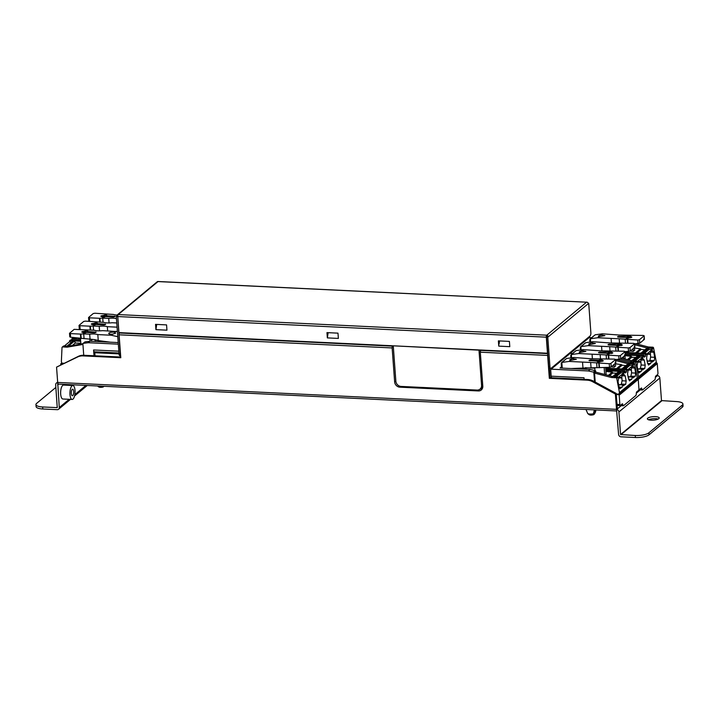 <?xml version="1.0" encoding="UTF-8"?>
<svg xmlns="http://www.w3.org/2000/svg" width="719" height="719" viewBox="0 0 719 719"><rect width="100%" height="100%" fill="white"/><g stroke="black" fill="none" stroke-linecap="round" stroke-linejoin="round"><path stroke-width="1.08" d="M655.369 377.376L657.463 375.642A2.373 2.094 50.3 0 1 659.835 378.005L661.489 400.6L676.202 401.553A10.533 3.11 -4.2 0 1 682.906 403.943L683.05 405.947A10.533 3.11 175.8 0 1 682.34 407.188L682.187 405.183A10.533 3.11 -4.2 0 0 682.906 403.943M615.392 394.021L592.663 381.744A13.167 11.63 -129.7 0 0 587.09 380.153L587.854 379.524A13.167 11.63 50.3 0 1 593.427 381.106L616.156 393.392L615.392 394.021L616.516 409.336A2.373 0.863 92.8 0 0 616.543 409.578A2.373 2.094 50.3 0 1 618.906 411.951L620.56 434.537L635.272 435.498A10.533 3.11 -4.2 0 0 648.88 432.811L649.023 434.815A10.533 3.11 175.8 0 1 635.425 437.503L620.973 436.81A2.373 2.094 -129.7 0 1 618.601 434.447L616.534 409.578L621.243 405.678M649.023 434.815L682.34 407.188M648.538 419.77A5.923 1.744 175.8 0 1 658.191 419.06M647.783 418.143A5.923 1.744 175.8 0 1 654.317 416.616A5.923 1.744 175.8 0 1 659.197 417.973A5.923 1.744 175.8 0 1 658.802 418.674A5.923 1.744 175.8 0 1 652.268 420.202A5.923 1.744 175.8 0 1 647.379 418.844A5.923 1.744 175.8 0 1 647.783 418.143M648.88 432.811L682.187 405.183M55.857 387.433L36.66 403.35A10.533 3.11 -4.2 0 0 35.95 404.59A10.533 3.11 -4.2 0 0 42.646 406.972L57.25 407.619L55.669 384.845A2.373 2.094 50.3 0 1 57.7 382.688L57.853 384.692L58.572 384.099M616.632 410.962L58.428 384.099A2.373 0.863 -87.2 0 1 57.709 382.688A2.373 0.863 -87.2 0 1 57.682 382.436L56.558 367.13L78.398 356.327A13.167 11.63 50.3 0 1 83.781 355.267L120.729 357.037M42.646 406.972L42.798 408.985L57.241 409.677A2.373 2.094 -129.7 0 0 59.282 407.529L57.853 384.692M72.835 385.51L63.533 385.06A6.983 2.552 92.8 0 0 60.675 394.12A6.983 2.552 92.8 0 0 62.859 399L72.161 399.449A6.983 2.552 92.8 0 0 75.019 390.39A6.983 2.552 92.8 0 0 72.835 385.51A6.983 2.552 92.8 0 0 69.977 394.569A6.983 2.552 92.8 0 0 72.161 399.449M42.798 408.985A10.533 3.11 175.8 0 1 36.094 406.594L35.95 404.59M71.307 393.464A3.289 1.204 92.8 0 0 72.34 395.765A3.289 1.204 92.8 0 0 73.689 391.496A3.289 1.204 92.8 0 0 72.655 389.195A3.289 1.204 92.8 0 0 71.307 393.464M587.854 379.524L550.089 377.709L549.406 368.362M616.156 393.392L617.333 408.868M395.872 381.331L394.641 381.915A5.267 4.647 -129.7 0 0 399.908 387.173L478.27 390.947A5.267 4.647 -129.7 0 0 482.611 387.927A5.267 4.647 -129.7 0 0 482.8 386.157L480.301 352.184L480.687 350.018M547.761 353.694A2.373 0.863 92.8 0 0 547.644 355.429L549.334 378.338L587.09 380.153M394.641 381.915L392.143 347.942L392.556 345.776M119.318 332.627L119.228 332.996A2.373 0.863 92.8 0 0 119.093 334.802L120.783 357.711L83.018 355.896A13.167 11.63 -129.7 0 0 77.643 356.957L56.558 367.13M392.206 345.767L392.143 347.942L119.093 334.802M655.593 376.307L656.609 376.352L655.854 375.983M657.454 375.651A2.373 0.863 92.8 0 0 657.445 375.39L657.391 374.707M655.881 359.842L656.537 363.095M656.636 375.336L656.681 376.019M589.67 336.321L589.76 337.624M588.96 337.669L588.906 336.959M549.334 378.338L550.089 377.709M479.959 389.168A4.422 3.901 -129.7 0 0 482.764 387.244M547.644 355.429L480.301 352.184L480.265 350M101.918 386.184A4.242 1.249 175.8 0 1 99.671 386.274A4.242 1.249 175.8 0 1 97.865 385.995M97.658 386.049L98.755 386.939A2.705 0.8 -4.2 0 0 100.336 387.325A2.705 0.8 -4.2 0 0 103.212 386.957L104.021 386.292M109.054 322.966L108.722 318.409A7.9 2.328 175.8 0 1 113.26 318.211A7.9 2.328 175.8 0 1 116.451 318.67M117.395 331.594L102.565 330.641A7.9 2.328 175.8 0 1 94.45 330.246L74.165 329.356L69.509 333.301L69.77 336.816L70.615 337.22L94.638 339.62L98.251 340.563L97.811 334.587L111.256 335.234L112.541 334.164A3.424 1.007 175.8 0 1 110.933 334.209A3.424 1.007 175.8 0 1 108.749 333.436A3.424 1.007 175.8 0 1 113.404 332.16A3.424 1.007 175.8 0 1 114.734 332.349L115.597 333.203L112.541 334.164M90.073 339.467L89.686 334.191A7.9 2.328 175.8 0 1 94.225 333.993A7.9 2.328 175.8 0 1 97.811 334.587M107.634 330.884L107.329 326.687L117.071 327.163M99.537 330.857L99.204 326.3A7.9 2.328 175.8 0 1 103.743 326.102A7.9 2.328 175.8 0 1 107.329 326.687M62.993 363.76L61.16 363.67A0.53 0.467 -129.7 0 0 60.711 364.147L60.755 364.839M96.894 340.078L95.681 340.015A7.9 2.328 175.8 0 1 95.267 339.719M94.009 355.752L93.587 349.973A2.633 0.962 92.8 0 0 94.396 351.816L118.968 352.993M118.32 344.158L88.176 342.711L83.26 343.367L85.067 341.876L89.983 341.21L88.176 342.711M83.728 355.258L82.892 343.844A0.53 0.467 50.3 0 1 83.26 343.367M120.639 355.752L119.857 355.716A2.633 0.962 -87.2 0 1 119.03 353.874L94.8 352.732L95.025 355.806M95.789 341.489L95.681 340.015M82.937 344.446L67.191 347.16L62.697 346.944A0.791 0.701 -129.7 0 0 62.014 347.574L61.367 361.603L61.78 363.158L64.018 363.266M89.983 341.21L118.204 342.568M94.8 352.732A1.321 0.485 92.8 0 0 94.396 351.816M92.436 339.44L91.457 340.249M82.91 343.673L68.35 346.172L74.605 340.986L75.279 343.017L72.286 345.497M67.191 347.16L68.386 346.172M80.618 340.581L70.282 340.087L69.446 341.786L64.386 345.983M71.558 340.15L72.394 338.325L76.879 338.056M74.354 337.723L73.554 338.388M62.697 346.944L63.883 345.956A0.791 0.701 -129.7 0 0 63.434 346.1L62.247 347.088M63.883 345.956L67.164 346.118L73.419 340.923L69.491 340.734M80.663 341.273L74.605 340.986M77.958 338.209L80.474 338.703M80.528 339.413L71.612 338.982M80.474 343.269L75.279 343.017M71.72 342.181L69.446 341.786M66.984 346.109L73.122 341.022A0.53 0.467 50.3 0 1 73.419 340.923M90.055 341.21L89.929 339.449M80.465 338.541L80.87 344.024M89.65 321.429L88.805 321.034L88.545 317.51L89.381 317.807L89.641 321.33M91.403 339.422L91.538 341.282M98.251 340.563L110.331 342.19M80.133 329.32L79.288 328.925L79.027 325.401L79.863 325.707L80.124 329.221M116.766 322.966L112.083 322.741A7.9 2.328 175.8 0 1 103.967 322.355L85.381 321.123L83.683 321.465L79.027 325.401M117.772 336.699L111.256 335.234M114.734 332.349L116.02 331.288M117.098 315.048A7.9 2.328 175.8 0 1 113.485 314.464L94.899 313.232L93.2 313.565L88.545 317.51M103.051 322.31L102.745 318.122L108.722 318.409M99.734 322.148L99.456 318.292L89.381 317.807M84.06 338.658L83.71 333.904L89.686 334.191M80.753 338.577L80.42 334.083L70.345 333.598L70.615 337.22M93.533 330.201L93.227 326.013L99.204 326.3M90.217 330.039L89.938 326.183L79.863 325.707M91.322 324.044L95.546 322.912L97.272 323.146L97.11 323.649L105.693 324.224L104.138 324.907L96.058 324.521L94.198 325.096L91.349 324.224M89.938 326.183L93.227 326.013M81.804 331.935L86.028 330.803L87.754 331.046L87.592 331.549L96.175 332.115L94.62 332.798L86.541 332.412L84.68 332.987L81.831 332.115M69.509 333.301L70.345 333.598M80.42 334.083L83.71 333.904M100.84 316.144L105.064 315.012L106.789 315.255L106.628 315.758L115.211 316.333L113.656 317.016L105.576 316.63L103.716 317.205L100.867 316.333M99.456 318.292L102.745 318.122M594.352 409.884L593.418 413.784A4.242 1.249 175.8 0 1 590.074 414.045A4.242 1.249 175.8 0 1 587.693 413.515L586.03 409.488M595.206 411.448L595.826 410.504L595.53 412.023L594.442 414.045L593.633 414.71L593.418 413.784M590.883 358.727L573.852 357.496L572.567 358.556L576.35 359.284L570.374 360.381L569.089 361.441L582.534 362.088L582.974 368.065L609.505 367.328L611.195 366.888L615.761 363.095L615.024 362.744L615.761 363.095L615.509 359.581L614.754 359.132L590.883 358.727M600.482 358.772L600.176 354.584L618.753 355.815L620.452 355.474L625.027 351.69L624.272 351.232L600.401 350.836L583.37 349.605L582.084 350.665L585.868 351.393L579.891 352.481L578.606 353.55L592.052 354.197L592.393 358.754M617.037 405.471L623.373 405.777A1.321 0.485 -87.2 0 0 623.526 405.714L635.839 395.504A1.321 0.485 -87.2 0 0 636.216 394.425L636.351 392.916A1.321 0.485 -87.2 0 1 636.737 391.837L638.526 390.354A1.321 0.485 -87.2 0 0 638.912 388.7L638.229 379.416L638.912 388.7A1.321 0.485 -87.2 0 0 639.317 389.626A1.321 0.485 -87.2 0 0 639.479 389.563L641.267 388.08A1.321 0.485 -87.2 0 1 641.42 388.017A1.321 0.485 -87.2 0 1 641.752 388.449L642.076 389.563L639.613 389.446M595.629 409.947L595.143 411.645M595.026 409.92L594.02 412.302M617.028 405.255L620.281 405.408A1.321 0.485 -87.2 0 0 620.443 405.345L622.232 403.862A1.321 0.485 -87.2 0 1 622.384 403.799A1.321 0.485 -87.2 0 1 622.717 404.231L623.04 405.354L620.578 405.228M620.281 405.408A1.321 0.485 -87.2 0 1 619.868 404.491L619.194 395.198L657.265 363.634L657.948 372.918A1.321 0.485 -87.2 0 1 657.561 374.563L655.773 376.055A1.321 0.485 -87.2 0 0 655.395 377.133L655.252 378.634A1.321 0.485 -87.2 0 1 654.874 379.722L642.561 389.932A1.321 0.485 -87.2 0 1 642.409 389.995A1.321 0.485 -87.2 0 1 642.076 389.563M594.802 368.218L586.084 367.795A7.9 2.328 175.8 0 1 585.832 367.634M587.693 413.515L589.158 414.71M593.93 412.76L594.092 411.942M656.034 362.484L656.114 363.616L637.699 378.886A0.53 0.467 50.3 0 1 638.229 379.416A0.53 0.467 50.3 0 0 637.699 378.886L619.284 394.165L616.201 394.012M551.149 369.171L570.185 353.38A0.53 0.467 -129.7 0 0 569.888 353.478A0.53 0.467 50.3 0 1 570.185 353.38L572.513 353.496L570.185 353.38L589.221 337.597A0.53 0.467 -129.7 0 0 588.924 337.687L550.853 369.26A0.53 0.467 50.3 0 1 551.149 369.171L588.367 370.959L593.418 372.1A0.53 0.467 50.3 0 1 593.858 372.613L594.532 381.708M616.237 394.56L618.664 394.677A0.53 0.467 50.3 0 1 619.194 395.198M584.107 379.344L583.99 377.754L551.176 376.172L550.691 369.647A0.53 0.467 50.3 0 1 550.853 369.26M586.192 369.269L586.084 367.795M585.428 367.679L585.545 369.233L585.428 367.679M595.826 410.504L595.916 409.965M561.395 366.906L560.056 368.011L590.182 369.458L588.367 370.959M551.176 376.172A2.633 0.962 92.8 0 0 551.626 377.781M595.215 382.077L594.55 373.098L611.474 377.529L615.967 377.745A0.791 0.701 50.3 0 1 616.749 378.446L619.472 392.637L618.664 394.677M636.998 378.275L637.079 379.407M594.55 373.098L595.745 372.118L595.674 371.112A0.53 0.467 -129.7 0 0 595.224 370.6L593.418 372.1M590.182 369.458L595.224 370.6M607.977 368.281L609.11 367.346M616.848 359.518L629.269 362.771L633.772 362.987A0.791 0.701 50.3 0 1 634.544 363.679L637.277 377.879L619.472 392.637M625.836 365.647L621.836 365.135A0.53 0.467 -129.7 0 0 621.351 364.614L615.446 363.805M615.671 360.507L628.118 363.76L621.854 368.946L605.668 368.173M611.474 377.529L612.66 376.54L595.745 372.118M608.337 375.408L612.193 372.208L605.901 371.355M605.614 367.481L606.117 373.88L605.245 374.599M615.599 365.98L614.215 367.157L614.026 364.542M611.312 366.789L614.215 367.157M629.269 362.771L628.082 363.76M632.891 377.745L635.228 376.397L630.833 376.19L630.06 376.828M628.127 376.738L632.325 376.936L628.029 376.963L632.298 376.945L633.187 377.897M632.235 377.169L631.65 379.362L628.595 379.21M629.323 380.711L631.65 379.362M631.264 368.245L631.606 372.891L635.686 373.08L634.724 368.038L633.286 366.304L631.615 367.679L631.039 369.872L629.718 369.26L628.047 370.644L627.579 373.952L628.55 379.003L629.628 380.854M631.039 369.872L628.918 369.926M635.686 373.08L635.228 376.397M623.373 385.636L625.701 384.288L621.315 384.081L620.542 384.719M618.61 384.629L622.807 384.827L618.511 384.854L622.78 384.845L623.67 385.788M622.717 385.06L622.133 387.253L619.077 387.101M619.805 388.602L622.133 387.253M621.746 376.136L622.088 380.782L626.168 380.98L625.197 375.929L623.768 374.195L622.097 375.579L621.522 377.763L620.191 377.151L618.529 378.536L618.061 381.852L619.032 386.894L620.111 388.754M621.522 377.763L619.401 377.817M626.168 380.98L625.701 384.288M616.749 378.446L624.272 372.667L624.065 371.597L624.856 370.95L625.242 372.972L626.573 371.867L625.018 371.786M633.772 362.987L632.576 363.976L633.43 365.072L629.907 365.342L625.359 369.117M626.573 371.867L626.186 369.845L626.968 369.198L627.175 370.258L633.43 365.072M632.576 363.976L629.305 363.814L623.049 369.009L626.968 369.198M612.696 376.549L618.951 371.355L605.856 370.725M624.065 371.597L620.146 371.408L613.882 376.603L617.163 376.756L615.967 377.745M605.802 370.033L624.856 370.95M626.186 369.845L605.722 368.973M621.863 365.459L617.882 368.757M616.677 373.251L612.696 373.053L609.496 375.713M617.936 377.457A0.791 0.701 -129.7 0 0 617.163 376.756M612.193 372.208A0.53 0.467 50.3 0 1 612.678 372.73L612.696 373.053M571.596 357.792L571.362 354.539L570.751 355.519L570.859 357.891M562.258 368.119L561.845 362.43L561.233 363.41L561.458 368.074M624.272 372.667L620.749 372.945L616.201 376.711M629.907 365.342L629.305 363.814M614.979 376.657L620.668 371.939L620.146 371.408M620.668 371.939L620.749 372.945M605.856 368.865L605.937 370.042M615.41 363.392L615.608 366.007M578.606 353.55L571.362 354.539L570.751 355.519M571.56 354.494L576.117 350.593L571.075 354.683M569.089 361.441L561.845 362.43L561.233 363.41M562.042 362.385L566.599 358.484L561.557 362.574M631.606 372.891L630.833 376.19M622.088 380.782L621.315 384.081M604.652 374.446L604.149 367.535M594.757 367.607L594.973 370.537M571.048 368.541L582.974 368.065M624.272 351.232L625.027 351.69L625.278 355.204L624.541 354.853L625.278 355.204L620.713 358.988L620.452 355.474M615.608 359.572L620.713 358.988M579.298 351.798L579.891 352.481L579.298 351.798L582.084 350.665M576.323 350.548L583.37 349.605M569.781 359.698L570.374 360.381L569.781 359.698L572.567 358.556M566.806 358.439L573.852 357.496M588.996 414.495C589.796 415.223 591.342 415.303 593.633 414.71M591.045 367.751L590.659 362.475L609.236 363.706L610.934 363.374L615.509 359.581L614.754 359.132M596.635 362.762L596.986 367.517M582.534 362.088L590.659 362.475M606.153 354.871L606.441 358.727M592.052 354.197L600.176 354.584M612.813 352.894L607.375 353.973L607.034 353.29L598.954 352.894L598.505 352.625L598.981 352.229L611.168 351.897L612.813 352.894L612.363 352.625L612.399 353.236M607.285 353.38L607.348 353.973L607.034 353.29M611.258 352.499L611.294 353.487L611.168 351.897L611.617 352.175M611.285 352.445L611.563 353.496M603.295 360.785L599.08 361.927L597.857 361.864L597.516 361.181L588.987 360.516L590.479 359.922L598.559 360.309L601.65 359.788L603.295 360.785L602.846 360.516L602.881 361.136M597.768 361.271L597.426 361.774M597.795 361.864L597.516 361.181M601.74 360.39L601.776 361.387L601.65 359.788L602.1 360.066M601.767 360.336L602.046 361.387M610 350.881L609.694 346.693L628.271 347.924L629.97 347.583L634.544 343.799L633.79 343.34L609.919 342.945L592.887 341.705L591.602 342.774L595.386 343.502L589.409 344.59L588.124 345.65L601.569 346.297L601.911 350.863M619.517 342.99L619.212 338.802L637.789 340.024L639.488 339.692L644.062 335.899L643.307 335.449L619.436 335.054L602.405 333.814L601.12 334.874L604.904 335.611L598.927 336.699L597.642 337.759L611.087 338.406L611.429 342.972M656.079 363.077L656.735 363.104A0.53 0.467 50.3 0 1 657.265 363.634M589.221 337.597L591.548 337.705M620.488 359.123L630.509 361.747L635.003 361.963A0.791 0.701 50.3 0 1 635.785 362.655L638.508 376.855L638.319 378.374L636.998 378.311M627.013 352.499L628.145 351.555M635.884 343.736L648.304 346.98L652.807 347.205A0.791 0.701 50.3 0 1 653.58 347.897L656.312 362.097L638.508 376.855M644.871 349.865L640.872 349.353A0.53 0.467 -129.7 0 0 640.386 348.832L634.482 348.023M634.706 344.725L647.154 347.969L640.89 353.164L625.179 352.409M625.368 354.961L637.987 355.572L631.731 360.758L621.728 358.152M627.372 359.626L631.228 356.426L624.937 355.563M624.928 355.492L625.153 358.089L624.281 358.817M634.634 350.198L633.25 351.375L633.062 348.751M630.347 351.007L633.25 351.375M648.304 346.98L647.118 347.969M651.926 361.963L654.263 360.614L649.868 360.399L649.104 361.046M651.333 361.163L647.064 361.172L651.333 361.163L652.223 362.115M651.27 361.378L650.686 363.571L647.63 363.428M648.358 364.919L650.686 363.571M650.3 352.463L650.641 357.1L654.721 357.298L653.76 352.247L652.322 350.513L650.65 351.897L650.075 354.09L648.754 353.478L647.082 354.853L646.615 358.17L647.585 363.221L648.664 365.072M650.075 354.09L647.954 354.134M654.721 357.298L654.263 360.614M642.409 369.854L644.745 368.505L640.35 368.29L639.577 368.937M641.815 369.054L637.546 369.072L641.815 369.054L642.705 370.006M641.752 369.278L641.168 371.462L638.113 371.319M638.84 372.81L641.168 371.462M640.782 360.354L641.123 364.991L645.204 365.189L644.242 360.138L642.804 358.404L641.132 359.788L640.557 361.981L639.236 361.369L637.564 362.744L637.097 366.061L638.068 371.112L639.146 372.963M640.557 361.981L638.436 362.025M645.204 365.189L644.745 368.505M635.785 362.655L643.307 356.876L643.101 355.815L643.891 355.168L644.278 357.181L645.608 356.076L644.053 356.004M652.807 347.205L651.612 348.185L652.466 349.281L648.942 349.56L644.395 353.335M645.608 356.076L645.222 354.063L646.004 353.406L646.21 354.476L652.466 349.281M651.612 348.185L648.34 348.032L642.085 353.218L646.004 353.406M630.509 361.747L631.695 360.758M643.101 355.815L639.182 355.626L632.918 360.812L636.198 360.974L635.003 361.963M625.314 354.269L643.891 355.168M645.222 354.063L625.224 353.101M640.899 349.677L636.917 352.975M635.713 357.46L631.74 357.271L628.532 359.931M636.971 361.666A0.791 0.701 -129.7 0 0 636.198 360.974M631.228 356.426A0.53 0.467 50.3 0 1 631.713 356.948L631.74 357.271M590.632 342.01L590.398 338.757L589.787 339.736L589.895 342.109M581.114 349.901L580.88 346.648L580.269 347.628L580.377 350M643.307 356.876L639.784 357.154L635.236 360.929M648.942 349.56L648.34 348.032M634.023 360.866L639.703 356.157L639.182 355.626M639.703 356.157L639.784 357.154M634.446 347.601L634.643 350.225M597.642 337.759L590.398 338.757L589.787 339.736M590.596 338.712L595.152 334.811L590.11 338.892M588.124 345.65L580.88 346.648L580.269 347.628M581.078 346.603L585.634 342.702L580.593 346.792M650.641 357.1L649.868 360.399M641.123 364.991L640.35 368.29M623.688 358.664L623.544 356.651M633.79 343.34L634.544 343.799L634.796 347.313L634.059 346.962L634.796 347.313L630.23 351.097L629.97 347.583M625.126 351.672L630.23 351.097M643.307 335.449L644.062 335.899L644.314 339.413L643.577 339.071L644.314 339.413L639.748 343.206L639.488 339.692M634.643 343.781L639.748 343.206M598.334 336.016L598.927 336.699L598.334 336.016L601.12 334.874M595.359 334.757L602.405 333.814M588.816 343.907L589.409 344.59L588.816 343.907L591.602 342.774M585.841 342.657L592.887 341.705M615.671 346.98L615.958 350.836M601.569 346.297L609.694 346.693M625.188 339.089L625.476 342.945M611.087 338.406L619.212 338.802M631.848 337.112L627.633 338.245L626.411 338.182L626.069 337.499L617.989 337.112L617.54 336.843L618.016 336.447L630.204 336.115L631.848 337.112L631.399 336.843L631.435 337.454M626.348 338.182L626.069 337.499M630.302 337.705L630.204 336.115L630.653 336.384M630.32 336.663L630.599 337.705M622.33 345.003L616.893 346.082L616.551 345.39L608.472 345.003L608.022 344.734L608.499 344.338L620.686 344.006L622.33 345.003L621.881 344.734L621.917 345.345M616.83 346.073L616.551 345.39M620.785 345.596L620.686 344.006L621.135 344.275M620.803 344.554L621.081 345.596M327.469 332.645L327.693 335.629L328.134 332.672M156.05 324.395L156.266 327.379L156.715 324.422M498.896 340.896L498.77 346.136L509.789 346.666L509.403 341.399L498.384 340.869L498.77 346.136M155.547 324.368L166.565 324.898L166.952 330.174L155.933 329.644L155.547 324.368M117.745 316.342L120.262 353.937L119.03 353.874L116.289 316.477L116.766 316.081A1.582 1.393 -129.7 0 1 118.123 314.643L118.213 314.571A1.582 0.575 -87.2 0 0 118.123 314.67L118.123 314.643A1.582 0.575 -87.2 0 0 117.754 316.549L118.932 332.609L547.492 353.236L546.305 337.175A1.582 0.575 92.8 0 1 546.674 335.297L586.551 302.196L158 281.578A1.582 0.575 -87.2 0 1 158.099 281.515L118.213 314.571L546.773 335.189M326.965 332.618L337.984 333.149L338.37 338.424L327.352 337.894L326.965 332.618M120.477 357.028L120.379 355.743M120.262 353.937A2.633 0.962 92.8 0 0 120.612 355.384M158.099 281.515A1.582 0.575 -87.2 0 1 158.189 281.506L586.551 302.196M588.232 303.697L548.255 336.852L546.764 336.528L546.674 335.27A1.582 1.393 -129.7 0 1 548.255 336.852L547.779 337.247L549.936 366.609A2.633 0.962 92.8 0 0 550.763 368.452A2.633 0.962 92.8 0 0 551.069 368.335L590.092 335.971A2.633 0.962 92.8 0 0 590.865 332.672L588.708 303.301L588.232 303.697A1.582 1.393 50.3 0 0 586.65 302.124M117.745 316.126L116.766 316.081M117.224 314.94L157.2 281.785A1.582 1.393 50.3 0 1 158.099 281.497M550.763 368.452L549.532 368.389A2.633 0.962 -87.2 0 1 548.714 366.555L549.936 366.609M547.033 336.789L546.557 337.184L548.714 366.555M546.557 337.184L547.779 337.247M588.142 303.274L588.708 303.301M117.512 316.54L116.289 316.477M327.352 337.894L327.693 335.629M155.933 329.644L156.266 327.379M499.552 340.923L499.112 343.88M559.391 362.178L558.537 362.133M587.09 338.46L587.135 339.17M586.911 338.613L586.965 339.314M393.527 345.83L478.989 350.153L481.568 385.294L482.665 384.386M480.256 350.872L480.184 350M482.719 385.016A5.267 4.647 -129.7 0 1 481.173 388.17L480.031 389.114A5.267 4.647 -129.7 0 1 477.039 390.075L401.121 386.427A5.267 4.647 -129.7 0 1 395.854 381.169L393.275 346.028M480.031 389.114A5.267 4.647 -129.7 0 0 481.568 385.294M636.333 393.167L640.755 389.5M618.906 411.951L659.835 378.005M635.425 437.503L635.272 435.498M620.83 434.797L661.759 400.86M620.56 434.537L661.489 400.6M57.628 384.935L58.625 384.108M59.282 407.529L69.195 399.306M74.839 394.623L85.938 385.42M547.761 353.622L480.607 350.387M57.682 382.436L616.516 409.336M392.107 346.127L119.228 332.996M83.781 355.267L83.018 355.896M77.643 356.957L78.398 356.327M593.427 381.106L592.663 381.744M479.016 389.734L478.27 390.947M399.908 387.173L400.42 386.337M93.587 349.973L118.833 351.187M61.16 363.67L61.78 363.158M80.798 343.116L79.405 344.275M100.184 322.175L99.905 318.292M81.202 338.613L80.87 334.074M90.666 330.066L90.387 326.183M91.87 324.323L91.798 323.649M92.823 323.442L92.859 324.494M105.226 324.655L105.19 324.044M97.164 324.575L97.11 323.649M96.885 323.604L96.921 324.566M96.858 324.557L96.768 322.966M95.645 324.575L95.546 322.912M94.728 325.069L94.522 323.11M94.369 325.096L94.189 323.388M93.677 323.487L93.776 325.078M82.352 332.214L82.281 331.54M83.305 331.342L83.359 332.331M83.341 332.385L83.395 332.933M95.708 332.546L95.672 331.935M87.646 332.466L87.592 331.549M87.367 331.495L87.403 332.457M87.341 331.45L87.251 330.857M86.127 332.466L86.028 330.803M85.21 332.96L85.004 331.001M84.851 332.996L84.671 331.279M84.159 331.378L84.258 332.969M101.388 316.423L101.316 315.758M102.341 315.551L102.466 317.142M102.377 316.594L102.431 317.142M114.743 316.764L114.707 316.144M106.682 316.684L106.628 315.758M106.403 315.713L106.439 316.666M106.376 316.666L106.286 315.075M105.163 316.684L105.064 315.012M104.246 317.169L104.039 315.219M103.887 317.205L103.707 315.497M103.194 315.596L103.293 317.187M619.868 404.491L616.956 404.348M621.836 404.186L622.717 404.231M593.858 372.613L595.674 371.112M616.444 368.685L621.351 364.614M633.358 364.668L634.544 363.679M609.182 375.633L612.678 372.73M617.495 368.739L621.836 365.135M634.724 368.038L631.444 367.876M625.197 375.929L621.926 375.767M624.146 369.054L629.835 364.344M599.493 367.724L599.161 363.221M609.236 363.706L609.505 367.328M611.195 366.888L610.934 363.374M608.939 358.844L608.678 355.33M618.753 355.815L619.023 359.437M598.774 363.176L599.107 367.715M608.292 355.285L608.553 358.826M611.285 352.535L611.321 353.496M610.045 353.505L609.946 351.843M609.137 354L608.921 352.04M608.777 354.036L608.589 352.319M608.076 352.418L608.175 354.009M600.05 352.948L599.997 352.031M599.053 352.903L598.981 352.229M601.767 360.426L601.803 361.387M600.527 361.396L600.428 359.734M599.619 361.891L599.403 359.931M599.26 361.927L599.071 360.21M598.559 360.309L598.657 361.9M590.533 360.839L590.479 359.922M589.535 360.794L589.463 360.12M656.735 363.104L656.114 363.616M640.872 388.404L641.752 388.449M635.479 352.903L640.386 348.832M652.394 348.886L653.58 347.897M628.217 359.851L631.713 356.948M636.531 352.948L640.872 349.353M653.76 352.247L650.479 352.094M644.242 360.138L640.962 359.985M643.181 353.272L648.871 348.553M618.457 350.953L618.205 347.439M628.271 347.924L628.541 351.537M627.975 343.062L627.723 339.539M637.789 340.024L638.059 343.646M617.81 347.394L618.07 350.935M627.327 339.503L627.588 343.044M630.32 336.744L630.365 337.705M629.08 337.714L628.981 336.052M628.172 338.209L627.957 336.258M627.813 338.245L627.624 336.528M627.112 336.636L627.211 338.227M619.086 337.166L619.032 336.24M618.088 337.112L618.016 336.447M620.803 344.644L620.839 345.596M619.562 345.614L619.463 343.943M618.655 346.109L618.439 344.149M618.295 346.136L618.106 344.428M617.594 344.527L617.693 346.118M609.568 345.057L609.514 344.14M608.571 345.012L608.499 344.338M117.754 316.549L546.305 337.175M56.361 383.119L57.655 382.041M58.59 409.246L70.498 399.369M74.551 396.007L87.251 385.483M61.771 363.014L60.863 363.769M95.133 341.462L95.007 339.674M84.851 341.965L83.045 343.466M80.798 343.008L79.225 344.302M76.717 338.038L76.151 338.514M96.858 323.559L96.894 324.557M83.368 332.34L83.431 332.933M106.376 315.668L106.412 316.666M619.401 392.862L637.205 378.104M630.94 370.105L628.819 369.997M621.423 377.996L619.302 377.897M615.599 359.428L615.85 362.951M625.117 351.537L625.368 355.051M638.805 389.815L642.409 389.995M638.858 389.599L639.317 389.626M638.436 377.08L656.24 362.313M649.976 354.314L647.855 354.215M640.458 362.214L638.337 362.106M651.36 361.154L647.172 360.947M641.842 369.045L637.654 368.838M634.634 343.637L634.886 347.16M644.152 335.746L644.404 339.269M630.293 336.717L630.329 337.705M626.321 337.597L626.384 338.182M620.776 344.608L620.812 345.596M616.803 345.488L616.866 346.073"/></g></svg>
